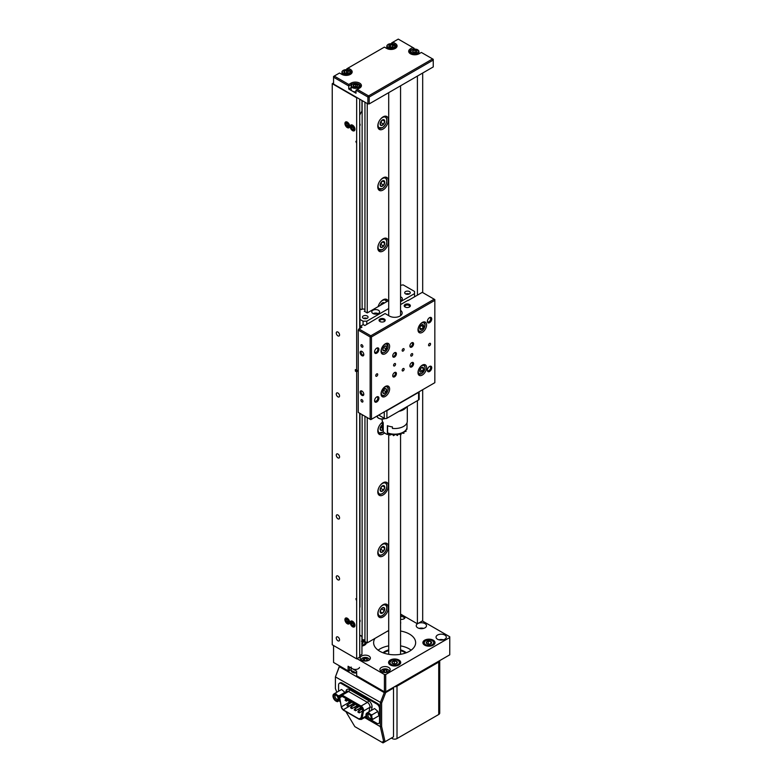 <?xml version="1.0" encoding="UTF-8"?>
<svg xmlns="http://www.w3.org/2000/svg" width="782" height="782" viewBox="0 0 782 782"><rect width="100%" height="100%" fill="white"/><g stroke="black" fill="none" stroke-linecap="round" stroke-linejoin="round"><path stroke-width="1.17" d="M359.71 621.915L359.749 621.895A1.73 0.997 -120 0 0 360.101 621.221A1.73 0.997 -120 0 0 360.101 621.104A1.73 0.997 -120 0 0 359.71 619.823M351.411 624.036A1.711 0.987 -120 0 0 352.399 625.404A1.711 0.987 -120 0 0 353.493 625.444A1.711 0.987 -120 0 0 353.601 624.114A1.711 0.987 -120 0 0 352.614 622.746A1.711 0.987 -120 0 0 351.509 622.707A1.711 0.987 -120 0 0 351.411 624.036L352.399 625.404L353.493 625.444L353.601 624.114L352.614 622.746L351.509 622.707L351.411 624.036L352.946 623.146M359.71 619.667A1.359 0.782 60 0 1 360.101 620.791A1.359 0.782 60 0 1 360.101 620.888M353.591 624.72L352.399 625.404M347.726 622.589A1.711 0.987 -120 0 0 348.43 621.846A1.711 0.987 -120 0 0 347.922 620.292A1.711 0.987 -120 0 0 346.719 619.461A1.711 0.987 -120 0 0 346.015 620.204A1.711 0.987 -120 0 0 346.524 621.758A1.711 0.987 -120 0 0 347.726 622.589L348.43 621.846L347.922 620.292L346.719 619.461L346.015 620.204L346.524 621.758L347.726 622.589M347.012 619.627L346.015 620.204M348.146 620.83L346.524 621.758M346.739 123.341A1.711 0.987 -120 0 0 346.025 124.055A1.711 0.987 -120 0 0 346.504 125.619A1.711 0.987 -120 0 0 347.707 126.459A1.711 0.987 -120 0 0 348.43 125.746A1.711 0.987 -120 0 0 347.941 124.191A1.711 0.987 -120 0 0 346.739 123.341L346.025 124.055L346.504 125.619L347.707 126.459L348.43 125.746L347.941 124.191L346.739 123.341M346.993 123.497L346.025 124.055M348.137 124.68L346.504 125.619M348.938 125.755L347.707 126.459M359.71 123.546A1.359 0.782 60 0 1 360.101 124.67A1.359 0.782 60 0 1 360.101 124.807M359.71 125.794L359.749 125.765A1.73 0.997 -120 0 0 360.101 124.973A1.73 0.997 -120 0 0 359.71 123.703M352.506 129.353A1.711 0.987 -120 0 0 353.552 129.255A1.711 0.987 -120 0 0 353.552 127.857A1.711 0.987 -120 0 0 352.506 126.557A1.711 0.987 -120 0 0 351.46 126.655A1.711 0.987 -120 0 0 351.46 128.053A1.711 0.987 -120 0 0 352.506 129.353L353.552 129.255L353.552 127.857L352.506 126.557L351.46 126.655L351.46 128.053L352.506 129.353L353.591 128.727M353.034 127.143L351.46 128.053M344.06 72.276A2.16 1.241 0 0 0 345.673 73.097A2.16 1.241 0 0 0 347.716 72.706A2.16 1.241 0 0 0 348.156 71.485A2.16 1.241 0 0 0 346.543 70.663A2.16 1.241 0 0 0 344.491 71.054A2.16 1.241 0 0 0 344.06 72.276L345.673 73.097L347.716 72.706L348.156 71.485L346.543 70.663L344.491 71.054L344.06 72.276M346.543 72.99L346.543 70.663M344.491 72.54L344.491 71.054M391.43 47.184A2.16 1.241 0 0 0 393.043 46.353A2.16 1.241 0 0 0 392.613 45.141A2.16 1.241 0 0 0 390.57 44.74A2.16 1.241 0 0 0 388.957 45.561A2.16 1.241 0 0 0 389.387 46.783A2.16 1.241 0 0 0 391.43 47.184L393.043 46.353L392.613 45.141L390.57 44.74L388.957 45.561L389.387 46.783L391.43 47.184M392.613 46.627L392.613 45.141M390.57 47.076L390.57 44.74M358.185 84.114A4.203 2.424 180 0 1 359.554 85.903A4.203 2.424 180 0 1 357.266 88.063A4.203 2.424 180 0 1 352.887 87.877A4.203 2.424 180 0 1 351.147 85.903L351.147 89.412A4.203 2.424 -0 0 0 352.887 91.377A4.203 2.424 -0 0 0 356.005 91.807M355.126 86.841A2.16 1.241 -0 0 0 357.1 86.333A2.16 1.241 -0 0 0 357.315 85.091A2.16 1.241 -0 0 0 355.566 84.358A2.16 1.241 -0 0 0 353.601 84.876A2.16 1.241 -0 0 0 353.386 86.108A2.16 1.241 -0 0 0 355.126 86.841L357.1 86.333L357.315 85.091L355.566 84.358L353.601 84.876L353.386 86.108L355.126 86.841M353.601 86.225L353.601 84.876M355.566 86.773L355.566 84.358M414.48 52.531A2.16 1.241 -0 0 0 416.474 52.052A2.16 1.241 -0 0 0 416.757 50.82A2.16 1.241 -0 0 0 415.056 50.068A2.16 1.241 -0 0 0 413.062 50.537A2.16 1.241 -0 0 0 412.769 51.768A2.16 1.241 -0 0 0 414.48 52.531L416.474 52.052L416.757 50.82L415.056 50.068L413.062 50.537L412.769 51.768L414.48 52.531M413.062 51.935L413.062 50.537M415.056 52.443L415.056 50.068M359.495 667.417A4.203 2.424 180 0 1 354.999 669.431A4.203 2.424 180 0 1 351.147 667.017M420.12 329.242A2.698 1.554 120 0 0 421.879 329.066A2.698 1.554 120 0 0 423.394 326.856A2.698 1.554 120 0 0 423.14 324.813A2.698 1.554 120 0 0 421.381 324.989A2.698 1.554 120 0 0 419.875 327.208A2.698 1.554 120 0 0 420.12 329.242L421.879 329.066L423.394 326.856L423.14 324.813L421.381 324.989L419.875 327.208L420.12 329.242M419.895 327.922L421.879 329.066M420.99 325.468L423.394 326.856M386.455 346.582A2.698 1.554 120 0 0 384.988 346.015A2.698 1.554 120 0 0 383.2 347.814A2.698 1.554 120 0 0 382.877 350.17A2.698 1.554 120 0 0 384.343 350.727A2.698 1.554 120 0 0 386.122 348.938A2.698 1.554 120 0 0 386.455 346.582L384.988 346.015L383.2 347.814L382.877 350.17L384.343 350.727L386.122 348.938L386.455 346.582M382.877 349.886L384.343 350.727M383.512 347.423L386.122 348.938M420.677 368.361A2.698 1.554 120 0 0 419.729 370.824A2.698 1.554 120 0 0 420.677 372.173A2.698 1.554 120 0 0 422.583 371.079A2.698 1.554 120 0 0 423.541 368.625A2.698 1.554 120 0 0 422.583 367.266A2.698 1.554 120 0 0 420.677 368.361L419.729 370.824L420.677 372.173L422.583 371.079L423.541 368.625L422.583 367.266L420.677 368.361M421.821 367.628L423.541 368.625M420.1 369.642L422.583 371.079M385.086 388.674A2.698 1.554 120 0 0 383.268 390.374A2.698 1.554 120 0 0 382.838 392.76A2.698 1.554 120 0 0 384.236 393.454A2.698 1.554 120 0 0 386.054 391.762A2.698 1.554 120 0 0 386.484 389.368A2.698 1.554 120 0 0 385.086 388.674L383.268 390.374L382.838 392.76L384.236 393.454L386.054 391.762L386.484 389.368L385.086 388.674M383.415 390.238L386.054 391.762M383.845 387.843L386.484 389.368M382.848 392.652L384.236 393.454M362.525 710.388A2.776 1.603 -120 0 0 360.57 706.996L341.675 696.088A2.776 1.603 -120 0 0 340.297 695.951A2.776 1.603 -120 0 0 339.759 697.72L341.284 706.889A2.776 1.603 -120 0 0 343.2 709.782L359.046 718.932A2.776 1.603 -120 0 0 360.434 719.069A2.776 1.603 -120 0 0 360.961 718.247L362.486 710.838A2.776 1.603 -120 0 0 362.525 710.388M371.489 720.163L376.875 723.272A3.734 2.16 -120 0 0 378.742 723.458L379.534 722.998A3.734 2.16 -120 0 0 380.306 721.287L380.306 708.179A3.734 2.16 -120 0 0 377.667 703.605L342.017 683.018A3.734 2.16 -120 0 0 340.15 682.842L339.359 683.292A3.734 2.16 -120 0 0 338.577 685.003L338.577 691.22M378.742 723.458A3.734 2.16 -120 0 0 379.514 721.747L379.514 708.639A3.734 2.16 -120 0 0 376.875 704.064L341.226 683.478A3.734 2.16 -120 0 0 339.359 683.292M339.3 700.633A3.734 2.16 -120 0 0 340.258 701.923M365.79 716.879L366.523 717.299M350.649 705.159A2.776 1.603 -120 0 0 350.923 705.335L352.389 706.185M354.285 707.28L356.045 708.297M357.941 709.391L359.7 710.408M361.597 711.503L362.271 711.884M348.616 700.095L348.899 701.825M338.117 699.528A3.177 1.828 60 0 1 335.41 699.87A3.177 1.828 60 0 1 333.758 695.784A3.177 1.828 60 0 1 335.937 695.071A3.177 1.828 60 0 1 338.186 698.952A3.177 1.828 60 0 1 338.117 699.528M336.299 695.306A2.238 1.29 -120 0 0 335.478 695.335A2.238 1.29 -120 0 0 335.058 695.96A2.238 1.29 -120 0 0 335.82 698.424A2.238 1.29 -120 0 0 337.716 699.216A2.238 1.29 -120 0 0 338.137 698.6A2.238 1.29 -120 0 0 338.156 698.522M332.966 695.941L333.787 694.054A4.203 2.424 -120 0 0 333.054 695.178A4.203 2.424 -120 0 0 332.966 695.941A4.203 2.424 -120 0 0 333.093 696.977A4.203 2.424 -120 0 0 335.234 700.584A4.203 2.424 -120 0 0 335.937 701.092A4.203 2.424 -120 0 0 338.088 701.268L339.975 700.242M344.911 692.353L341.578 689.489L335.439 693.038L336.641 694.729L338.772 695.892L344.911 692.353M338.772 695.892L338.792 698.346L339.955 700.125M339.73 700.252L338.088 701.268A4.203 2.424 -120 0 0 338.792 698.346A4.203 2.424 -120 0 0 336.641 694.729A4.203 2.424 -120 0 0 333.787 694.054L335.439 693.038M337.365 701.747L335.234 700.584M371.127 718.59A3.177 1.828 60 0 1 368.42 718.932A3.177 1.828 60 0 1 366.768 714.846A3.177 1.828 60 0 1 368.948 714.122A3.177 1.828 60 0 1 371.196 718.013A3.177 1.828 60 0 1 371.127 718.59M369.309 714.367A2.238 1.29 -120 0 0 368.488 714.396A2.238 1.29 -120 0 0 368.068 715.012A2.238 1.29 -120 0 0 368.83 717.485A2.238 1.29 -120 0 0 370.727 718.277A2.238 1.29 -120 0 0 371.147 717.661A2.238 1.29 -120 0 0 371.167 717.583M365.976 715.002L366.797 713.106A4.203 2.424 -120 0 0 366.064 714.24A4.203 2.424 -120 0 0 365.976 715.002A4.203 2.424 -120 0 0 366.103 716.038A4.203 2.424 -120 0 0 368.244 719.645A4.203 2.424 -120 0 0 368.948 720.144A4.203 2.424 -120 0 0 371.098 720.33L378.889 715.765L377.921 711.405L374.588 708.551L368.449 712.089L369.651 713.79L371.782 714.953L377.921 711.405M371.782 714.953L371.802 717.397L372.74 719.313L378.889 715.765M372.74 719.313L371.098 720.33A4.203 2.424 -120 0 0 371.802 717.397A4.203 2.424 -120 0 0 369.651 713.79A4.203 2.424 -120 0 0 366.797 713.106L368.449 712.089M370.375 720.808L368.244 719.645M382.975 670.751A2.16 1.241 0 0 0 383.532 671.953A2.16 1.241 0 0 0 385.614 672.276A2.16 1.241 0 0 0 387.139 671.386A2.16 1.241 0 0 0 386.582 670.184A2.16 1.241 0 0 0 384.5 669.871A2.16 1.241 0 0 0 382.975 670.751L383.532 671.953L385.614 672.276L387.139 671.386L386.582 670.184L384.5 669.871L382.975 670.751M386.582 671.767L386.582 670.184M384.5 672.158L384.5 669.871M363.171 659.314A2.16 1.241 0 0 0 363.728 660.516A2.16 1.241 0 0 0 365.81 660.839A2.16 1.241 0 0 0 367.335 659.959A2.16 1.241 0 0 0 366.778 658.757A2.16 1.241 0 0 0 364.695 658.434A2.16 1.241 0 0 0 363.171 659.314L363.728 660.516L365.81 660.839L367.335 659.959L366.778 658.757L364.695 658.434L363.171 659.314M366.778 660.34L366.778 658.757M364.695 660.722L364.695 658.434M392.163 661.865A2.698 1.554 0 0 0 392.456 663.41A2.698 1.554 0 0 0 394.92 664.035A2.698 1.554 0 0 0 397.1 663.126A2.698 1.554 0 0 0 396.806 661.572A2.698 1.554 0 0 0 394.343 660.946A2.698 1.554 0 0 0 392.163 661.865L392.456 663.41L394.92 664.035L397.1 663.126L396.806 661.572L394.343 660.946L392.163 661.865M396.806 663.283L396.806 661.572M394.343 663.957L394.343 660.946M426.356 642.266A2.698 1.554 -0 0 0 427.06 643.772A2.698 1.554 -0 0 0 429.66 644.173A2.698 1.554 -0 0 0 431.566 643.078A2.698 1.554 -0 0 0 430.862 641.572A2.698 1.554 -0 0 0 428.262 641.172A2.698 1.554 -0 0 0 426.356 642.266L427.06 643.772L429.66 644.173L431.566 643.078L430.862 641.572L428.262 641.172L426.356 642.266M430.862 643.557L430.862 641.572M428.262 644.045L428.262 641.172M361.949 643.899A2.698 1.554 0 0 0 362.985 642.56A2.698 1.554 0 0 0 361.949 641.445M361.812 643.967L362.985 642.56L361.48 641.269M403.15 351.04A1.398 0.811 120 0 0 404.059 349.808A1.398 0.811 120 0 0 403.844 348.684A1.398 0.811 120 0 0 403.15 348.752A1.398 0.811 120 0 0 402.231 349.994A1.398 0.811 120 0 0 402.447 351.118A1.398 0.811 120 0 0 403.15 351.04M403.15 370.863A1.398 0.811 120 0 0 404.059 369.632A1.398 0.811 120 0 0 403.844 368.508A1.398 0.811 120 0 0 403.15 368.576A1.398 0.811 120 0 0 402.231 369.808A1.398 0.811 120 0 0 402.447 370.932A1.398 0.811 120 0 0 403.15 370.863M394.568 365.908A1.398 0.811 120 0 0 395.477 364.676A1.398 0.811 120 0 0 395.262 363.552A1.398 0.811 120 0 0 394.568 363.62A1.398 0.811 120 0 0 393.649 364.852A1.398 0.811 120 0 0 393.864 365.976A1.398 0.811 120 0 0 394.568 365.908M411.733 355.996A1.398 0.811 120 0 0 412.642 354.764A1.398 0.811 120 0 0 412.427 353.64A1.398 0.811 120 0 0 411.733 353.708A1.398 0.811 120 0 0 410.814 354.95A1.398 0.811 120 0 0 411.029 356.064A1.398 0.811 120 0 0 411.733 355.996M394.568 352.721L394.568 352.721A2.61 1.505 120 0 0 392.72 355.927A2.61 1.505 120 0 0 394.568 356.993A2.61 1.505 120 0 0 396.415 353.787A2.61 1.505 120 0 0 394.568 352.721M392.74 355.605A1.916 1.105 120 0 0 393.111 356.23A1.916 1.105 120 0 0 394.069 356.133A1.916 1.105 120 0 0 395.321 354.442A1.916 1.105 120 0 0 395.027 352.917A1.916 1.105 120 0 0 394.294 352.897M411.733 342.809L411.733 342.809A2.61 1.505 120 0 0 409.885 346.015A2.61 1.505 120 0 0 411.733 347.081A2.61 1.505 120 0 0 413.58 343.875A2.61 1.505 120 0 0 411.733 342.809M409.905 345.693A1.916 1.105 120 0 0 410.276 346.318A1.916 1.105 120 0 0 411.234 346.221A1.916 1.105 120 0 0 412.485 344.539A1.916 1.105 120 0 0 412.192 343.005A1.916 1.105 120 0 0 411.459 342.985M411.733 362.633L411.733 362.633A2.61 1.505 120 0 0 409.885 365.829A2.61 1.505 120 0 0 411.733 366.905A2.61 1.505 120 0 0 413.58 363.698A2.61 1.505 120 0 0 411.733 362.633M409.905 365.517A1.916 1.105 120 0 0 410.276 366.142A1.916 1.105 120 0 0 411.234 366.044A1.916 1.105 120 0 0 412.485 364.353A1.916 1.105 120 0 0 412.192 362.819A1.916 1.105 120 0 0 411.459 362.809M394.568 372.545L394.568 372.545A2.61 1.505 120 0 0 392.72 375.741A2.61 1.505 120 0 0 394.568 376.807A2.61 1.505 120 0 0 396.415 373.61A2.61 1.505 120 0 0 394.568 372.545M392.74 375.428A1.916 1.105 120 0 0 393.111 376.044A1.916 1.105 120 0 0 394.069 375.956A1.916 1.105 120 0 0 395.321 374.265A1.916 1.105 120 0 0 395.027 372.731A1.916 1.105 120 0 0 394.294 372.721M361.949 344.794A1.398 0.811 -120 0 0 361.255 344.725A1.398 0.811 -120 0 0 361.04 345.849A1.398 0.811 -120 0 0 361.949 347.081A1.398 0.811 -120 0 0 362.653 347.149A1.398 0.811 -120 0 0 362.868 346.025A1.398 0.811 -120 0 0 361.949 344.794M361.949 399.68A1.398 0.811 -120 0 0 361.255 399.612A1.398 0.811 -120 0 0 361.04 400.736A1.398 0.811 -120 0 0 361.949 401.968A1.398 0.811 -120 0 0 362.653 402.036A1.398 0.811 -120 0 0 362.868 400.912A1.398 0.811 -120 0 0 361.949 399.68M362.222 351.597A1.916 1.105 -120 0 0 361.489 351.617A1.916 1.105 -120 0 0 361.196 353.151A1.916 1.105 -120 0 0 362.447 354.833A1.916 1.105 -120 0 0 363.405 354.93A1.916 1.105 -120 0 0 363.777 354.305M361.949 351.421A2.61 1.505 -120 0 0 360.101 352.496A2.61 1.505 -120 0 0 361.949 355.693A2.61 1.505 -120 0 0 363.796 354.627A2.61 1.505 -120 0 0 361.949 351.421L361.949 351.421M362.222 391.244A1.916 1.105 -120 0 0 361.489 391.254A1.916 1.105 -120 0 0 361.196 392.789A1.916 1.105 -120 0 0 362.447 394.48A1.916 1.105 -120 0 0 363.405 394.568A1.916 1.105 -120 0 0 363.777 393.952M361.949 391.068A2.61 1.505 -120 0 0 360.101 392.134A2.61 1.505 -120 0 0 361.949 395.33A2.61 1.505 -120 0 0 363.796 394.265A2.61 1.505 -120 0 0 361.949 391.068L361.949 391.068M384.294 319.007A3.079 1.779 0 0 0 379.944 319.007A3.079 1.779 0 0 0 379.944 321.519L379.944 321.519A3.079 1.779 0 0 0 384.294 321.519A3.079 1.779 0 0 0 384.294 319.007M384.001 321.676A2.336 1.349 0 0 0 384.451 320.874A2.336 1.349 0 0 0 383.767 319.926A2.336 1.349 0 0 0 381.225 319.633A2.336 1.349 0 0 0 379.788 320.874A2.336 1.349 0 0 0 380.238 321.676M409.455 304.481A3.079 1.779 0 0 0 405.096 304.481A3.079 1.779 0 0 0 405.096 307.003L405.096 307.003A3.079 1.779 0 0 0 409.455 307.003A3.079 1.779 0 0 0 409.455 304.481M409.152 307.15A2.336 1.349 0 0 0 409.612 306.349A2.336 1.349 0 0 0 408.927 305.4A2.336 1.349 0 0 0 406.376 305.107A2.336 1.349 0 0 0 404.939 306.349A2.336 1.349 0 0 0 405.399 307.15M429.553 345.712A1.398 0.811 120 0 0 430.471 344.471A1.398 0.811 120 0 0 430.256 343.347A1.398 0.811 120 0 0 429.553 343.425A1.398 0.811 120 0 0 428.644 344.657A1.398 0.811 120 0 0 428.859 345.781A1.398 0.811 120 0 0 429.553 345.712M376.738 376.201A1.398 0.811 120 0 0 377.657 374.969A1.398 0.811 120 0 0 377.442 373.845A1.398 0.811 120 0 0 376.738 373.913A1.398 0.811 120 0 0 375.829 375.145A1.398 0.811 120 0 0 376.044 376.269A1.398 0.811 120 0 0 376.738 376.201M376.738 348.146L376.738 348.146A3.079 1.779 120 0 0 374.558 351.92A3.079 1.779 120 0 0 376.738 353.181A3.079 1.779 120 0 0 378.918 349.407A3.079 1.779 120 0 0 376.738 348.146M374.578 351.587A2.336 1.349 120 0 0 375.047 352.379A2.336 1.349 120 0 0 376.21 352.262A2.336 1.349 120 0 0 377.735 350.209A2.336 1.349 120 0 0 377.383 348.332A2.336 1.349 120 0 0 376.455 348.332M429.553 317.658L429.553 317.658A3.079 1.779 120 0 0 427.373 321.431A3.079 1.779 120 0 0 429.553 322.683A3.079 1.779 120 0 0 431.732 318.909A3.079 1.779 120 0 0 429.553 317.658M427.392 321.089A2.336 1.349 120 0 0 427.862 321.891A2.336 1.349 120 0 0 429.025 321.773A2.336 1.349 120 0 0 430.55 319.711A2.336 1.349 120 0 0 430.198 317.844A2.336 1.349 120 0 0 429.269 317.834M429.553 366.445L429.553 366.445A3.079 1.779 120 0 0 427.373 370.218A3.079 1.779 120 0 0 429.553 371.479A3.079 1.779 120 0 0 431.732 367.696A3.079 1.779 120 0 0 429.553 366.445M427.392 369.876A2.336 1.349 120 0 0 427.862 370.678A2.336 1.349 120 0 0 429.025 370.56A2.336 1.349 120 0 0 430.55 368.508A2.336 1.349 120 0 0 430.198 366.631A2.336 1.349 120 0 0 429.269 366.631M376.738 396.933L376.738 396.933A3.079 1.779 120 0 0 374.558 400.707A3.079 1.779 120 0 0 376.738 401.968A3.079 1.779 120 0 0 378.918 398.194A3.079 1.779 120 0 0 376.738 396.933M374.578 400.374A2.336 1.349 120 0 0 375.047 401.166A2.336 1.349 120 0 0 376.21 401.049A2.336 1.349 120 0 0 377.735 398.996A2.336 1.349 120 0 0 377.383 397.129A2.336 1.349 120 0 0 376.455 397.119M385.321 396.406A6.07 3.499 120 0 0 389.289 391.059A6.07 3.499 120 0 0 388.361 386.191A6.07 3.499 120 0 0 385.321 386.494A6.07 3.499 120 0 0 381.362 391.841A6.07 3.499 120 0 0 382.29 396.699A6.07 3.499 120 0 0 385.321 396.406M385.321 353.708A6.07 3.499 120 0 0 389.289 348.361A6.07 3.499 120 0 0 388.361 343.503A6.07 3.499 120 0 0 385.321 343.806A6.07 3.499 120 0 0 381.362 349.153A6.07 3.499 120 0 0 382.29 354.011A6.07 3.499 120 0 0 385.321 353.708M422.29 332.37A6.07 3.499 120 0 0 426.258 327.023A6.07 3.499 120 0 0 425.33 322.155A6.07 3.499 120 0 0 422.29 322.458A6.07 3.499 120 0 0 418.331 327.805A6.07 3.499 120 0 0 419.26 332.673A6.07 3.499 120 0 0 422.29 332.37M422.29 375.057A6.07 3.499 120 0 0 426.258 369.71A6.07 3.499 120 0 0 425.33 364.842A6.07 3.499 120 0 0 422.29 365.145A6.07 3.499 120 0 0 418.331 370.492A6.07 3.499 120 0 0 419.26 375.36A6.07 3.499 120 0 0 422.29 375.057M358.254 330.082L358.254 412.407L370.14 419.269L370.14 336.944L358.254 330.082L358.918 328.939L370.795 335.801L370.14 336.944L371.46 336.944L371.46 419.269L434.841 382.681L434.841 300.347L371.46 336.944L370.795 335.801L434.176 299.203L422.29 292.341L408.165 300.503M370.795 419.651L370.14 419.269L371.46 419.269L370.795 419.651M358.918 328.939L361.949 327.179L360.365 326.27L363.268 324.589L364.852 325.507L385.057 313.533L389.416 316.055A7.468 4.311 0 0 0 397.559 316.984A7.468 4.311 0 0 0 402.163 313.005A7.468 4.311 0 0 0 400.56 310.337M408.165 300.2L400.56 304.589M360.365 326.27L360.365 328.098M434.841 299.584L434.176 299.203L434.841 300.347L434.841 299.584M419.054 53.772A6.07 3.499 180 0 1 410.472 53.772L410.472 53.772A6.07 3.499 180 0 1 410.472 48.816L412.788 47.487L398.263 39.1L392.984 42.15L395.291 43.479A6.07 3.499 180 0 1 395.291 48.435A6.07 3.499 180 0 1 386.709 48.435L384.402 47.106L348.088 68.063L350.395 69.403A6.07 3.499 180 0 1 350.395 74.358A6.07 3.499 180 0 1 341.812 74.358L339.505 73.019L334.227 76.069L348.752 84.456L351.059 83.127A6.07 3.499 180 0 1 359.642 83.127A6.07 3.499 180 0 1 359.642 88.083L357.335 89.412L368.557 95.893L432.593 58.924L421.371 52.443L419.054 53.772M348.752 89.031L348.752 85.981L333.562 77.213L333.562 84.075L367.892 103.898L367.892 97.036L356.005 90.174L356.005 93.224L348.752 89.031L351.147 87.643M346.768 69.637L346.768 68.826L349.74 70.546A5.132 2.962 0 0 1 351.245 72.638A5.132 2.962 0 0 1 350.043 74.544M391.665 43.714L391.665 42.912L394.627 44.623A5.132 2.962 0 0 1 396.132 46.724A5.132 2.962 0 0 1 394.93 48.631M411.137 50.283L414.108 48.249L414.108 49.051M369.212 103.898L433.248 66.929L433.248 60.067L369.212 97.036L369.212 103.898L367.892 103.898M358.987 88.454A5.132 2.962 0 0 0 360.482 86.362A5.132 2.962 0 0 0 357.413 83.654M353.278 83.654A5.132 2.962 0 0 0 351.714 84.27L348.752 85.981L348.752 84.456M410.472 48.816L411.137 49.96A5.132 2.962 0 0 0 409.631 52.062A5.132 2.962 0 0 0 410.833 53.968M414.108 48.249L412.788 47.487M392.984 42.15L391.665 42.912M433.248 59.305L432.593 58.924L433.248 60.067L433.248 59.305M369.212 97.036L368.557 95.893L367.892 97.036L369.212 97.036M348.088 68.063L346.768 68.826M356.005 90.174L357.335 89.412M333.562 76.45L333.562 77.213L334.227 76.069L333.562 76.45M339.368 666.714L335.41 676.919L339.505 665.873L339.368 666.714L384.265 692.627L385.692 692.569L393.512 688.052L393.512 687.29M385.692 692.569L381.626 703.038L381.626 726.537L385.057 741.727L383.014 742.9L381.899 742.265L383.61 741.268L380.306 726.625L380.306 702.832L384.265 692.627M383.61 741.268L385.037 741.727L393.512 736.839L393.512 688.052M381.626 703.038L335.41 676.919L335.41 688.61L336.817 692.236M364.608 717.563L368.332 719.714M369.915 720.633L380.306 726.625L381.626 726.537M345.879 711.61L354.852 726.644L381.899 742.265M400.56 615.366A3.548 2.053 180 0 1 402.896 615.424M403.688 618.963A2.61 1.505 0 0 0 404.177 618.093A2.61 1.505 0 0 0 403.414 617.018A2.61 1.505 0 0 0 400.56 616.695M388.693 667.447A5.132 2.962 0 0 0 383.092 666.802A5.132 2.962 0 0 0 379.925 669.548A5.132 2.962 0 0 0 381.43 671.64A5.132 2.962 0 0 0 387.022 672.285A5.132 2.962 0 0 0 390.189 669.548A5.132 2.962 0 0 0 388.693 667.447M368.879 656.01A5.132 2.962 0 0 0 363.288 655.375A5.132 2.962 0 0 0 360.121 658.112A5.132 2.962 0 0 0 361.626 660.203A5.132 2.962 0 0 0 367.217 660.849A5.132 2.962 0 0 0 370.385 658.112A5.132 2.962 0 0 0 368.879 656.01M444.802 635.052A5.132 2.962 0 0 0 439.21 634.407A5.132 2.962 0 0 0 436.043 637.144A5.132 2.962 0 0 0 437.539 639.246A5.132 2.962 0 0 0 443.14 639.881A5.132 2.962 0 0 0 446.307 637.144A5.132 2.962 0 0 0 444.802 635.052M443.414 639.813A5.132 2.962 0 0 0 438.937 639.813M424.997 623.616A5.132 2.962 0 0 0 419.406 622.971A5.132 2.962 0 0 0 416.229 625.708A5.132 2.962 0 0 0 417.735 627.809A5.132 2.962 0 0 0 423.336 628.454A5.132 2.962 0 0 0 426.503 625.708A5.132 2.962 0 0 0 424.997 623.616M423.609 628.376A5.132 2.962 0 0 0 419.132 628.376M433.248 640.194A6.07 3.499 0 0 0 426.64 639.432A6.07 3.499 0 0 0 422.896 642.677A6.07 3.499 0 0 0 424.665 645.15A6.07 3.499 0 0 0 431.283 645.912A6.07 3.499 0 0 0 435.027 642.677A6.07 3.499 0 0 0 433.248 640.194M398.918 660.018A6.07 3.499 0 0 0 392.31 659.255A6.07 3.499 0 0 0 388.566 662.491A6.07 3.499 0 0 0 390.335 664.974A6.07 3.499 0 0 0 396.953 665.726A6.07 3.499 0 0 0 400.697 662.491A6.07 3.499 0 0 0 398.918 660.018M364.95 640.419A6.07 3.499 0 0 0 364.588 640.194A6.07 3.499 0 0 0 363.689 639.764M400.56 631.035A21.006 12.131 180 0 1 409.485 634.094A21.006 12.131 180 0 1 415.643 642.677A21.006 12.131 180 0 1 402.671 653.879A21.006 12.131 180 0 1 379.778 651.25A21.006 12.131 180 0 1 373.62 642.677A21.006 12.131 180 0 1 374.979 638.395M387.217 631.328A21.006 12.131 180 0 1 388.703 631.035M351.147 669.822A6.07 3.499 0 0 0 351.059 669.871L348.088 670.829L348.088 666.254L356.67 671.21L356.67 675.785L384.402 691.787L384.402 674.495L385.722 674.495L449.758 637.526L449.758 636.763L422.358 620.947M357.003 658.679L384.402 674.495M333.562 645.531L333.562 662.442L348.752 671.21L349.407 670.829L349.407 667.017M385.722 674.495L385.722 691.787L449.758 654.817L449.758 637.526M404.851 616.558A3.548 2.053 180 0 1 404.069 618.777A3.548 2.053 180 0 1 400.56 619.295M400.56 623.596A6.07 3.499 0 0 0 400.697 622.853A6.07 3.499 0 0 0 400.56 622.101M361.949 646.04A6.07 3.499 0 0 0 366.367 642.677A6.07 3.499 0 0 0 366.347 642.354M385.722 691.787L384.402 691.787L385.722 691.787M382.369 422.251A7.468 4.311 120 0 0 377.794 430.941A7.468 4.311 120 0 0 379.338 434.352A7.468 4.311 120 0 0 384.548 432.896M377.794 247.982A7.468 4.311 120 0 0 379.338 251.393A7.468 4.311 120 0 0 385.096 249.399A7.468 4.311 120 0 0 388.361 241.882A7.468 4.311 120 0 0 386.816 238.461A7.468 4.311 120 0 0 381.059 240.465A7.468 4.311 120 0 0 377.794 247.982M377.794 186.996A7.468 4.311 120 0 0 379.338 190.407A7.468 4.311 120 0 0 385.096 188.413A7.468 4.311 120 0 0 388.361 180.896A7.468 4.311 120 0 0 386.816 177.475A7.468 4.311 120 0 0 381.059 179.479A7.468 4.311 120 0 0 377.794 186.996M377.794 126.01A7.468 4.311 120 0 0 379.338 129.421A7.468 4.311 120 0 0 385.096 127.427A7.468 4.311 120 0 0 388.361 119.91A7.468 4.311 120 0 0 386.816 116.489A7.468 4.311 120 0 0 381.059 118.493A7.468 4.311 120 0 0 377.794 126.01M388.361 607.8A7.468 4.311 -60 0 1 385.096 615.317A7.468 4.311 -60 0 1 379.338 617.311A7.468 4.311 -60 0 1 377.794 613.899A7.468 4.311 -60 0 1 381.059 606.382A7.468 4.311 -60 0 1 386.816 604.378A7.468 4.311 -60 0 1 388.361 607.8M388.361 485.827A7.468 4.311 -60 0 1 385.096 493.344A7.468 4.311 -60 0 1 379.338 495.338A7.468 4.311 -60 0 1 377.794 491.927A7.468 4.311 -60 0 1 381.059 484.41A7.468 4.311 -60 0 1 386.816 482.406A7.468 4.311 -60 0 1 388.361 485.827M388.361 546.813A7.468 4.311 -60 0 1 385.096 554.33A7.468 4.311 -60 0 1 379.338 556.325A7.468 4.311 -60 0 1 377.794 552.913A7.468 4.311 -60 0 1 381.059 545.396A7.468 4.311 -60 0 1 386.816 543.392A7.468 4.311 -60 0 1 388.361 546.813M364.95 102.198L364.95 311.607M364.95 416.278L364.95 641.543L367.237 642.863L388.703 630.468M361.949 639.813L362.125 639.911A2.053 1.183 180 0 1 364.656 640.077A2.053 1.183 180 0 1 364.95 640.292M388.028 300.923A7.468 4.311 120 0 0 386.816 299.447A7.468 4.311 120 0 0 378.126 306.632M367.237 103.517L367.237 312.927L364.295 311.226A2.053 1.183 0 0 0 364.95 310.845M367.237 417.598L367.237 642.863M362.125 639.911L362.125 414.646M362.125 309.213L362.125 100.565M388.703 649.91A14.008 8.084 0 0 0 384.724 651.523A14.008 8.084 0 0 0 382.975 652.765M388.703 650.673A14.008 8.084 0 0 0 384.724 652.286A14.008 8.084 0 0 0 383.62 652.999M411.127 650.184A20.537 11.857 0 0 0 400.56 645.883M388.703 645.883A20.537 11.857 0 0 0 380.111 648.855A20.537 11.857 0 0 0 378.136 650.184M394.441 686.752A3.363 1.945 0 0 0 397.012 686.185L438.731 662.1A3.363 1.945 0 0 0 439.719 660.722A3.363 1.945 0 0 0 439.709 660.614M397.012 686.185L397.012 738.57L438.731 714.484L438.731 662.1M391.381 738.071L392.251 738.57L392.251 737.563M439.719 660.722L439.719 713.116A3.363 1.945 180 0 1 438.731 714.484M397.012 738.57A3.363 1.945 180 0 1 392.251 738.57M406.288 652.765A14.008 8.084 0 0 0 400.56 649.91M405.643 652.999A14.008 8.084 0 0 0 400.56 650.673M355.878 141.327L356.25 142.588L355.878 141.327M355.878 598.729L356.25 599.98L355.878 598.729M337.922 636.998A2.336 1.349 -120 0 0 336.749 636.88A2.336 1.349 -120 0 0 336.397 638.747A2.336 1.349 -120 0 0 337.922 640.8A2.336 1.349 -120 0 0 339.085 640.917A2.336 1.349 -120 0 0 339.447 639.05A2.336 1.349 -120 0 0 337.922 636.998M337.922 576.011A2.336 1.349 -120 0 0 336.749 575.894A2.336 1.349 -120 0 0 336.397 577.761A2.336 1.349 -120 0 0 337.922 579.814A2.336 1.349 -120 0 0 339.085 579.931A2.336 1.349 -120 0 0 339.447 578.064A2.336 1.349 -120 0 0 337.922 576.011M337.922 515.025A2.336 1.349 -120 0 0 336.749 514.908A2.336 1.349 -120 0 0 336.397 516.775A2.336 1.349 -120 0 0 337.922 518.828A2.336 1.349 -120 0 0 339.085 518.945A2.336 1.349 -120 0 0 339.447 517.078A2.336 1.349 -120 0 0 337.922 515.025M337.922 454.039A2.336 1.349 -120 0 0 336.749 453.922A2.336 1.349 -120 0 0 336.397 455.789A2.336 1.349 -120 0 0 337.922 457.841A2.336 1.349 -120 0 0 339.085 457.959A2.336 1.349 -120 0 0 339.447 456.092A2.336 1.349 -120 0 0 337.922 454.039M337.922 393.053A2.336 1.349 -120 0 0 336.749 392.935A2.336 1.349 -120 0 0 336.397 394.802A2.336 1.349 -120 0 0 337.922 396.855A2.336 1.349 -120 0 0 339.085 396.973A2.336 1.349 -120 0 0 339.447 395.106A2.336 1.349 -120 0 0 337.922 393.053M337.922 332.067A2.336 1.349 -120 0 0 336.749 331.949A2.336 1.349 -120 0 0 336.397 333.816A2.336 1.349 -120 0 0 337.922 335.869A2.336 1.349 -120 0 0 339.085 335.986A2.336 1.349 -120 0 0 339.447 334.119A2.336 1.349 -120 0 0 337.922 332.067M347.296 618.239A3.363 1.945 -120 0 0 345.615 618.073A3.363 1.945 -120 0 0 345.097 620.771A3.363 1.945 -120 0 0 347.296 623.733A3.363 1.945 -120 0 0 348.977 623.899A3.363 1.945 -120 0 0 349.495 621.201A3.363 1.945 -120 0 0 347.296 618.239M352.574 621.289A3.363 1.945 -120 0 0 350.893 621.123A3.363 1.945 -120 0 0 350.385 623.811A3.363 1.945 -120 0 0 352.574 626.783A3.363 1.945 -120 0 0 354.256 626.949A3.363 1.945 -120 0 0 354.774 624.251A3.363 1.945 -120 0 0 352.574 621.289M352.574 125.169A3.363 1.945 -120 0 0 350.893 125.003A3.363 1.945 -120 0 0 350.385 127.691A3.363 1.945 -120 0 0 352.574 130.653A3.363 1.945 -120 0 0 354.256 130.819A3.363 1.945 -120 0 0 354.774 128.131A3.363 1.945 -120 0 0 352.574 125.169M347.296 122.119A3.363 1.945 -120 0 0 345.615 121.953A3.363 1.945 -120 0 0 345.097 124.641A3.363 1.945 -120 0 0 347.296 127.603A3.363 1.945 -120 0 0 348.977 127.769A3.363 1.945 -120 0 0 349.495 125.081A3.363 1.945 -120 0 0 347.296 122.119M333.562 82.931L332.242 83.694L356.67 97.799L356.67 370.336L355.351 369.573L355.351 371.088A0.938 0.538 120 0 0 356.005 369.954M332.242 83.694L332.242 644.769L356.67 658.874L359.71 657.115L359.71 413.248M355.351 371.088L356.67 371.851L356.67 658.874M359.71 655.59L361.949 654.299L361.949 636.343A11.955 6.901 120 0 1 360.864 635.913A11.955 6.901 120 0 1 359.71 634.916M359.974 413.404L359.974 607.067A11.955 6.901 120 0 0 359.71 607.663M359.71 142.451A11.955 6.901 120 0 0 359.974 142.744L359.974 328.323M361.949 100.467L361.949 111.181A11.955 6.901 120 0 0 359.71 115.198M359.945 635.179L361.949 636.343M400.56 614.075L417.412 623.801L422.691 620.752L422.691 389.69M417.412 76.069L417.412 295.166M417.412 400.677L417.412 623.801M422.691 73.019L422.691 292.576M359.71 328.479L359.71 99.167M356.67 371.851A0.938 0.538 120 0 0 356.67 370.336M383.6 246.125A3.236 1.867 120 0 0 384.705 243.182A3.236 1.867 120 0 0 383.522 241.599A3.236 1.867 120 0 0 381.235 242.967A3.236 1.867 120 0 0 380.13 245.919A3.236 1.867 120 0 0 381.313 247.493A3.236 1.867 120 0 0 383.6 246.125L384.705 243.182L383.522 241.599L381.235 242.967L380.13 245.919L381.313 247.493L383.6 246.125L380.961 244.6L381.714 242.596M380.394 244.942L380.961 244.6M382.672 242L384.705 243.182M383.6 185.139A3.236 1.867 120 0 0 384.705 182.196A3.236 1.867 120 0 0 383.522 180.613A3.236 1.867 120 0 0 381.235 181.981A3.236 1.867 120 0 0 380.13 184.933A3.236 1.867 120 0 0 381.313 186.507A3.236 1.867 120 0 0 383.6 185.139L384.705 182.196L383.522 180.613L381.235 181.981L380.13 184.933L381.313 186.507L383.6 185.139L380.961 183.614L381.714 181.61M380.394 183.956L380.961 183.614M382.672 181.013L384.705 182.196M383.6 124.152A3.236 1.867 120 0 0 384.705 121.21A3.236 1.867 120 0 0 383.522 119.626A3.236 1.867 120 0 0 381.235 120.995A3.236 1.867 120 0 0 380.13 123.947A3.236 1.867 120 0 0 381.313 125.521A3.236 1.867 120 0 0 383.6 124.152L384.705 121.21L383.522 119.626L381.235 120.995L380.13 123.947L381.313 125.521L383.6 124.152L380.961 122.627L381.714 120.624M380.394 122.969L380.961 122.627M382.672 120.027L384.705 121.21M384.373 303.035A3.236 1.867 120 0 0 383.522 302.585A3.236 1.867 120 0 0 381.235 303.954A3.236 1.867 120 0 0 380.463 305.293M383.972 303.26L383.522 302.585L381.235 303.954L380.658 305.175M381.235 304.843L381.714 303.582M382.672 302.986L383.561 303.504M381.342 491.448A3.236 1.867 120 0 0 383.62 490.04A3.236 1.867 120 0 0 384.705 487.088A3.236 1.867 120 0 0 383.493 485.544A3.236 1.867 120 0 0 381.215 486.942A3.236 1.867 120 0 0 380.13 489.894A3.236 1.867 120 0 0 381.342 491.448L383.62 490.04L384.705 487.088L383.493 485.544L381.215 486.942L380.13 489.894L381.342 491.448M380.404 488.877L381.694 486.56M380.981 488.515L383.62 490.04M382.701 485.925L384.705 487.088M382.369 424.9A3.236 1.867 120 0 0 381.205 425.965A3.236 1.867 120 0 0 380.13 428.917A3.236 1.867 120 0 0 381.342 430.462A3.236 1.867 120 0 0 382.652 429.992M382.369 425.134L381.205 425.965L380.13 428.917L381.342 430.462L382.652 429.533M380.404 427.881L381.694 425.574M380.99 427.519L382.603 428.448M381.342 552.434A3.236 1.867 120 0 0 383.62 551.027A3.236 1.867 120 0 0 384.705 548.074A3.236 1.867 120 0 0 383.493 546.53A3.236 1.867 120 0 0 381.215 547.928A3.236 1.867 120 0 0 380.13 550.88A3.236 1.867 120 0 0 381.342 552.434L383.62 551.027L384.705 548.074L383.493 546.53L381.215 547.928L380.13 550.88L381.342 552.434M380.404 549.863L381.694 547.547M380.981 549.502L383.62 551.027M382.701 546.911L384.705 548.074M382.496 613.059A3.236 1.867 120 0 0 384.441 610.537A3.236 1.867 120 0 0 384.353 607.946A3.236 1.867 120 0 0 382.339 607.868A3.236 1.867 120 0 0 380.394 610.39A3.236 1.867 120 0 0 380.482 612.98A3.236 1.867 120 0 0 382.496 613.059L384.441 610.537L384.353 607.946L382.339 607.868L380.394 610.39L380.482 612.98L382.496 613.059L380.345 611.817M380.345 610.898L381.782 608.455M381.802 609.012L384.441 610.537M398.947 411.332A12.6 7.273 0 0 0 406.562 406.933M407.305 406.513L407.305 419.729A12.6 7.273 180 0 1 407.305 419.787L407.305 421.312A12.6 7.273 0 0 1 392.408 428.409L392.408 426.884A12.6 7.273 180 0 1 387.383 425.662L387.383 434.499A12.6 7.273 180 0 1 384.979 433.208A12.6 7.273 180 0 1 383.229 431.596L383.229 422.749A12.6 7.273 180 0 1 382.095 419.729A12.6 7.273 180 0 1 382.095 419.67L382.349 421.195M382.369 421.234L382.369 427.05A12.336 7.116 0 0 0 382.652 428.585L382.662 430.129A12.336 7.116 180 0 1 382.652 430.11L382.652 428.585A12.336 7.116 0 0 0 383.229 429.66M407.031 422.759L407.031 427.05A12.336 7.116 0 0 1 406.972 427.715L406.972 429.24A12.336 7.116 180 0 1 406.972 429.259L406.972 427.734A12.336 7.116 0 0 1 406.014 429.875L406.014 431.4A12.336 7.116 180 0 1 406.005 431.42L406.005 429.895A12.336 7.116 0 0 1 403.952 431.752L403.952 433.277A12.336 7.116 180 0 1 403.923 433.296L403.923 431.772A12.336 7.116 0 0 1 400.98 433.179L400.98 434.704A12.336 7.116 180 0 1 400.951 434.714L400.951 433.189A12.336 7.116 0 0 1 397.393 434L397.393 435.525A12.336 7.116 180 0 1 397.354 435.525L397.354 434A12.336 7.116 0 0 1 393.542 434.137L393.542 435.662A12.336 7.116 180 0 1 393.502 435.662L393.502 434.137A12.336 7.116 0 0 1 389.798 433.58L389.798 435.105A12.336 7.116 180 0 1 389.768 435.095L389.768 433.57A12.336 7.116 0 0 1 387.608 432.876L387.608 425.75M389.211 433.423L387.383 434.499M406.278 429.494L406.972 429.259M404.089 431.664L406.005 431.42M401.234 433.081L403.923 433.296M401.234 433.15L400.98 434.704L398.468 434.088L397.393 435.525M395.33 434.157L397.354 435.525M395.33 434.489L393.542 435.662M392.134 434.01L393.502 435.662M392.134 434.313L389.798 435.105L389.211 433.639M383.229 430.266L382.662 430.129M400.56 300.64A3.92 2.268 0 0 0 402.319 298.753A3.92 2.268 0 0 0 401.166 297.15A3.92 2.268 0 0 0 400.56 296.857M378.459 310.258A3.92 2.268 0 0 0 374.187 309.77A3.92 2.268 0 0 0 371.763 311.862A3.92 2.268 0 0 0 372.906 313.465A3.92 2.268 0 0 0 377.188 313.953A3.92 2.268 0 0 0 379.602 311.862A3.92 2.268 0 0 0 378.459 310.258M409.269 293.983A2.805 1.613 0 0 0 405.741 293.983M407.754 294.335A2.297 1.329 0 0 0 407.256 294.335M367.012 318.382A2.805 1.613 0 0 0 363.493 318.382M365.507 318.733A2.297 1.329 0 0 0 364.998 318.733M367.237 315.977A2.805 1.613 0 0 0 364.177 315.625A2.805 1.613 0 0 0 362.447 317.121A2.805 1.613 0 0 0 363.268 318.264A2.805 1.613 0 0 0 366.328 318.616A2.805 1.613 0 0 0 368.058 317.121A2.805 1.613 0 0 0 367.237 315.977M409.485 291.578A2.805 1.613 0 0 0 406.435 291.236A2.805 1.613 0 0 0 404.705 292.722A2.805 1.613 0 0 0 405.526 293.866A2.805 1.613 0 0 0 408.575 294.218A2.805 1.613 0 0 0 410.306 292.722A2.805 1.613 0 0 0 409.485 291.578M364.95 309.594A2.053 1.183 0 0 0 364.656 309.379A2.053 1.183 0 0 0 361.46 309.594L359.974 308.734M388.703 300.532L367.237 312.927M366.787 324.393L366.787 321.187L388.703 308.538M409.387 304.599L408.429 305.156M400.56 301.696L414.558 293.612L414.558 296.808M414.558 293.612L414.558 291.461L403.15 284.883L400.56 285.303M359.974 319.408L363.063 321.187L363.063 324.716M363.063 321.187L366.787 321.187M373.258 313.641A3.451 1.994 180 0 1 378.107 313.641M378.723 415.076L384.265 418.282L384.265 411.879M385.849 410.961A1.867 1.075 0 0 0 386.914 410.658L418.595 392.368A1.867 1.075 0 0 0 419.132 391.753L419.142 399.221A1.867 1.075 180 0 1 418.595 399.983L418.595 392.368M386.914 410.658L386.914 418.282L418.595 399.983M386.914 418.282A1.867 1.075 180 0 1 384.265 418.282M350.795 622.589A2.796 1.613 60 0 1 351.372 621.495A2.796 1.613 60 0 1 353.601 622.335A2.796 1.613 60 0 1 354.745 625.258A2.796 1.613 60 0 1 354.168 626.343A2.796 1.613 60 0 1 352.633 626.118M350.795 622.941A2.796 1.613 60 0 1 350.795 622.912A2.424 1.398 -120 0 0 352.359 625.962A2.424 1.398 -120 0 0 354.217 625.229A2.424 1.398 -120 0 0 352.653 622.189A2.424 1.398 -120 0 0 350.795 622.922M345.517 619.891A2.796 1.613 60 0 1 346.084 618.454A2.796 1.613 60 0 1 347.667 618.699A2.796 1.613 60 0 1 349.349 621.172A2.796 1.613 60 0 1 348.889 623.293A2.796 1.613 60 0 1 347.355 623.078M347.061 622.902A2.424 1.398 -120 0 0 348.928 622.198A2.424 1.398 -120 0 0 347.384 619.149A2.424 1.398 -120 0 0 345.517 619.862A2.424 1.398 -120 0 0 347.061 622.902M345.517 123.771A2.796 1.613 60 0 1 346.084 122.324A2.796 1.613 60 0 1 347.707 122.598A2.796 1.613 60 0 1 349.358 125.071A2.796 1.613 60 0 1 348.889 127.173A2.796 1.613 60 0 1 347.355 126.948M347.413 123.038A2.424 1.398 -120 0 0 345.517 123.703A2.424 1.398 -120 0 0 347.042 126.762A2.424 1.398 -120 0 0 348.928 126.098A2.424 1.398 -120 0 0 347.413 123.038M350.795 126.821A2.796 1.613 60 0 1 351.372 125.374A2.796 1.613 60 0 1 353.757 126.391A2.796 1.613 60 0 1 354.168 130.223A2.796 1.613 60 0 1 352.633 129.998M351.656 129.177A2.424 1.398 -120 0 0 353.992 129.792A2.424 1.398 -120 0 0 353.356 126.733A2.424 1.398 -120 0 0 351.02 126.107A2.424 1.398 -120 0 0 351.656 129.177M348.938 70.39A4.203 2.424 180 0 1 350.307 72.188A4.203 2.424 180 0 1 350.219 72.667A4.203 2.424 180 0 1 345.683 74.593A4.203 2.424 180 0 1 341.91 72.188A4.203 2.424 180 0 1 341.988 71.7M342.36 71.436A3.832 2.209 0 0 0 345.341 74.046A3.832 2.209 0 0 0 349.857 72.325A3.832 2.209 0 0 0 346.876 69.715A3.832 2.209 0 0 0 342.36 71.436M342.066 71.524A4.203 2.424 180 0 1 343.278 70.39M393.835 44.476A4.203 2.424 180 0 1 395.203 46.265A4.203 2.424 180 0 1 389.661 48.562A4.203 2.424 180 0 1 386.797 46.265A4.203 2.424 180 0 1 388.165 44.476M389.788 48.054A3.832 2.209 0 0 0 394.627 46.666A3.832 2.209 0 0 0 392.212 43.86A3.832 2.209 0 0 0 387.373 45.258A3.832 2.209 0 0 0 389.788 48.054M353.112 87.389A3.832 2.209 -0 0 0 358.449 86.9A3.832 2.209 -0 0 0 357.589 83.811A3.832 2.209 -0 0 0 352.242 84.309A3.832 2.209 -0 0 0 353.112 87.389M359.554 88.073L359.554 85.903L357.736 83.772C354.099 82.902 351.9 83.615 351.147 85.903A4.203 2.424 180 0 1 352.516 84.114M417.598 49.813A4.203 2.424 180 0 1 418.966 51.602A4.203 2.424 180 0 1 416.62 53.782A4.203 2.424 180 0 1 412.202 53.528A4.203 2.424 180 0 1 410.57 51.602A4.203 2.424 180 0 1 411.938 49.813M412.437 53.049A3.832 2.209 -0 0 0 417.803 52.648A3.832 2.209 -0 0 0 417.099 49.549A3.832 2.209 -0 0 0 411.733 49.95A3.832 2.209 -0 0 0 412.437 53.049M351.206 670.115A4.203 2.424 -0 0 0 351.147 670.516A4.203 2.424 -0 0 0 356.67 672.823M356.67 672.901A3.832 2.209 180 0 1 352.516 672.315M421.508 330.991A5.132 2.962 -60 0 1 418.8 331.324A5.132 2.962 -60 0 1 418.028 330.454M418.898 326.329A4.76 2.747 120 0 0 418.292 329.466A4.76 2.747 120 0 0 422.075 330.63A4.76 2.747 120 0 0 424.968 324.598A4.76 2.747 120 0 0 419.66 325.019M422.798 322.204A5.132 2.962 -60 0 1 423.932 322.428A5.132 2.962 -60 0 1 424.968 324.247M385.829 343.542A5.132 2.962 -60 0 1 386.963 343.777A5.132 2.962 -60 0 1 388.028 346.279M381.929 347.677A4.76 2.747 120 0 0 381.342 349.632A4.76 2.747 120 0 0 384.089 352.535A4.76 2.747 120 0 0 387.98 347.12A4.76 2.747 120 0 0 386.445 344.051A4.76 2.747 120 0 0 382.691 346.358M384.529 352.34A5.132 2.962 -60 0 1 381.831 352.672A5.132 2.962 -60 0 1 381.059 351.802M421.371 373.757A5.132 2.962 -60 0 1 418.8 374.011A5.132 2.962 -60 0 1 418.028 373.151M418.898 369.026A4.76 2.747 120 0 0 418.634 373.219A4.76 2.747 120 0 0 421.635 373.61A4.76 2.747 120 0 0 424.997 367.775A4.76 2.747 120 0 0 421.635 365.829A4.76 2.747 120 0 0 419.66 367.706M422.798 364.891A5.132 2.962 -60 0 1 423.932 365.126A5.132 2.962 -60 0 1 424.997 367.628M381.929 395.409A5.132 2.962 -60 0 1 381.831 395.36A5.132 2.962 -60 0 1 381.059 394.49M385.829 386.23A5.132 2.962 -60 0 1 386.875 386.416A5.132 2.962 -60 0 1 386.963 386.464A5.132 2.962 -60 0 1 388.028 388.977M381.929 390.365A4.76 2.747 120 0 0 382.369 395.233A4.76 2.747 120 0 0 387.129 392.29A4.76 2.747 120 0 0 386.953 386.895A4.76 2.747 120 0 0 382.691 389.055M384.529 395.027A5.132 2.962 -60 0 1 381.958 395.428M376.983 416.083A5.132 2.962 0 0 0 377.207 416.874A5.132 2.962 0 0 0 384.871 418.517M384.94 418.536A4.76 2.747 180 0 1 378.625 418.184M345.292 699.929A0.948 0.547 60 0 1 346.641 700.701A0.948 0.547 60 0 1 346.446 701.141L348.43 699.988M348.948 702.041A0.948 0.547 60 0 1 350.297 702.813A0.948 0.547 60 0 1 350.101 703.253L352.086 702.099M352.604 704.152A0.948 0.547 60 0 1 353.953 704.924A0.948 0.547 60 0 1 353.757 705.364L355.742 704.211M356.26 706.263A0.948 0.547 60 0 1 357.609 707.036A0.948 0.547 60 0 1 357.403 707.466L359.397 706.322M359.916 708.375A0.948 0.547 60 0 1 361.264 709.147A0.948 0.547 60 0 1 361.059 709.577L362.193 708.932M358.088 711.649A0.948 0.547 60 0 1 359.437 712.431A0.948 0.547 60 0 1 359.231 712.861L362.457 711.004M354.432 709.548A0.948 0.547 60 0 1 355.781 710.32A0.948 0.547 60 0 1 355.585 710.75L359.749 708.345M350.776 707.436A0.948 0.547 60 0 1 352.125 708.209A0.948 0.547 60 0 1 351.929 708.639L356.093 706.234M347.12 705.325A0.948 0.547 60 0 1 348.469 706.097A0.948 0.547 60 0 1 348.273 706.527L352.438 704.123M339.691 697.202A2.805 1.623 -120 0 0 339.74 697.71L341.265 706.879A2.805 1.623 -120 0 0 343.2 709.812L359.046 718.961A2.805 1.623 -120 0 0 360.991 718.267L362.516 710.858A2.805 1.623 -120 0 0 360.57 706.967L341.675 696.058A2.805 1.623 -120 0 0 339.691 697.202M341.187 706.459L339.476 696.899L340.424 694.963A3.558 2.053 60 0 1 342.203 695.139L348.547 691.484A1.496 0.86 120 0 0 349.603 689.656L368.488 700.564A5.054 2.913 60 0 1 371.988 707.563L371.401 710.388M341.675 696.058L342.203 695.139L361.098 706.048L367.432 702.392L348.547 691.484A3.558 2.053 -120 0 0 346.768 691.308L340.424 694.963M346.025 691.738A5.054 2.913 60 0 1 346.025 691.718A5.054 2.913 60 0 1 349.603 689.656M341.226 683.478L342.017 683.018M379.514 721.747L380.306 721.287M379.514 708.639L380.306 708.179M376.875 704.064L377.667 703.605M360.57 706.967L361.098 706.048A3.558 2.053 60 0 1 363.562 710.975L362.037 718.384L366.103 716.038M360.991 718.267A0.743 0.508 11.6 0 0 362.037 718.384A3.558 2.053 60 0 1 361.352 719.44L366.259 716.615M362.516 710.858A0.743 0.508 11.6 0 0 363.562 710.975L369.896 707.319A3.558 2.053 -120 0 0 367.432 702.392A1.496 0.86 120 0 0 368.488 700.564M368.977 711.786L369.896 707.319A1.496 1.026 -168.4 0 1 371.988 707.563M359.573 719.264L359.046 718.961L361.059 717.768M343.728 710.124L343.2 709.812M361.352 719.44L359.202 719.303L343.357 710.154L341.265 706.879M350.923 705.335L343.2 709.782M348.723 702.588L341.284 706.889M342.125 696.351L339.759 697.72M380.863 671.249A4.203 2.424 180 0 1 382.085 669.656M388.781 671.591A3.832 2.209 0 0 0 386.934 669.138A3.832 2.209 0 0 0 382.349 669.509A3.832 2.209 0 0 0 381.333 671.591M387.892 669.578A4.203 2.424 180 0 1 389.25 671.249M361.059 659.822A4.203 2.424 180 0 1 362.281 658.229M368.977 660.155A3.832 2.209 0 0 0 367.12 657.711A3.832 2.209 0 0 0 362.545 658.073A3.832 2.209 0 0 0 361.528 660.155M368.087 658.151A4.203 2.424 180 0 1 369.446 659.822M398.126 660.624A5.132 2.962 180 0 1 399.768 662.794A5.132 2.962 180 0 1 397.667 665.189A5.132 2.962 180 0 1 392.31 665.443A5.132 2.962 180 0 1 389.495 662.794A5.132 2.962 180 0 1 391.137 660.624M391.821 660.272A4.76 2.747 0 0 0 390.785 664.114A4.76 2.747 0 0 0 397.442 664.71A4.76 2.747 0 0 0 398.478 660.868A4.76 2.747 0 0 0 391.821 660.272M432.456 640.81A5.132 2.962 180 0 1 434.098 642.98A5.132 2.962 180 0 1 432.593 645.072A5.132 2.962 180 0 1 427.001 645.717A5.132 2.962 180 0 1 423.824 642.98A5.132 2.962 180 0 1 425.33 640.878M425.594 640.732A4.76 2.747 -0 0 0 425.594 644.622A4.76 2.747 -0 0 0 432.329 644.612A4.76 2.747 -0 0 0 432.329 640.732A4.76 2.747 -0 0 0 425.594 640.732M363.796 640.81A5.132 2.962 180 0 1 365.438 642.98A5.132 2.962 180 0 1 364.92 644.28A5.132 2.962 180 0 1 361.949 645.785M361.949 645.248A4.76 2.747 0 0 0 364.578 643.879A4.76 2.747 0 0 0 361.949 640.096M394.627 44.945L395.291 43.479M349.74 70.869L350.395 69.403M351.714 84.593L351.059 83.127M383.845 238.451A6.539 3.773 -60 0 1 385.418 238.735A6.539 3.773 -60 0 1 386.777 241.882M378.899 243.622A6.158 3.558 120 0 0 378.556 249.106A6.158 3.558 120 0 0 382.496 249.526A6.158 3.558 120 0 0 386.777 241.941A6.158 3.558 120 0 0 382.339 239.566A6.158 3.558 120 0 0 379.857 241.961M382.242 249.683A6.539 3.773 -60 0 1 378.889 250.054A6.539 3.773 -60 0 1 377.853 248.832M383.845 177.465A6.539 3.773 -60 0 1 385.418 177.749A6.539 3.773 -60 0 1 386.777 180.896M378.899 182.636A6.158 3.558 120 0 0 378.556 188.12A6.158 3.558 120 0 0 382.496 188.54A6.158 3.558 120 0 0 386.777 180.955A6.158 3.558 120 0 0 382.339 178.579A6.158 3.558 120 0 0 379.857 180.974M382.242 188.697A6.539 3.773 -60 0 1 378.889 189.068A6.539 3.773 -60 0 1 377.853 187.846M383.845 116.479A6.539 3.773 -60 0 1 385.418 116.762A6.539 3.773 -60 0 1 386.777 119.91M378.899 121.65A6.158 3.558 120 0 0 378.556 127.134A6.158 3.558 120 0 0 382.496 127.554A6.158 3.558 120 0 0 386.777 119.969A6.158 3.558 120 0 0 382.339 117.593A6.158 3.558 120 0 0 379.857 119.988M382.242 127.71A6.539 3.773 -60 0 1 378.889 128.082A6.539 3.773 -60 0 1 377.853 126.86M383.845 299.438A6.539 3.773 -60 0 1 385.418 299.721A6.539 3.773 -60 0 1 386.679 301.696M386.611 301.744A6.158 3.558 120 0 0 382.339 300.552A6.158 3.558 120 0 0 379.857 302.947M378.899 304.609A6.158 3.558 120 0 0 378.224 306.583M383.845 482.396A6.539 3.773 -60 0 1 385.418 482.68A6.539 3.773 -60 0 1 386.083 483.256A6.539 3.773 -60 0 1 386.777 485.827M382.29 493.598A6.539 3.773 -60 0 1 378.889 493.999A6.539 3.773 -60 0 1 378.224 493.422A6.539 3.773 -60 0 1 377.853 492.777M378.899 487.567A6.158 3.558 120 0 0 378.713 493.286A6.158 3.558 120 0 0 384.715 491.438A6.158 3.558 120 0 0 386.122 483.696A6.158 3.558 120 0 0 379.857 485.905M382.29 432.612A6.539 3.773 -60 0 1 378.889 433.013A6.539 3.773 -60 0 1 378.234 432.446A6.539 3.773 -60 0 1 377.853 431.791M378.899 426.581A6.158 3.558 120 0 0 378.723 432.309A6.158 3.558 120 0 0 383.424 431.82M382.369 422.505A6.158 3.558 120 0 0 379.857 424.919M386.191 544.409A6.539 3.773 -60 0 1 386.777 546.813M382.29 554.585A6.539 3.773 -60 0 1 378.889 554.985A6.539 3.773 -60 0 1 378.224 554.409A6.539 3.773 -60 0 1 377.853 553.764M378.899 548.553A6.158 3.558 120 0 0 378.713 554.272A6.158 3.558 120 0 0 384.715 552.424A6.158 3.558 120 0 0 386.122 544.683A6.158 3.558 120 0 0 379.857 546.892M383.845 543.382A6.539 3.773 -60 0 1 385.418 543.666A6.539 3.773 -60 0 1 386.083 544.243M383.845 604.369A6.539 3.773 -60 0 1 384.324 604.349A6.539 3.773 -60 0 1 385.418 604.652A6.539 3.773 -60 0 1 386.777 607.8M382.29 615.571A6.539 3.773 -60 0 1 380.228 616.275M378.899 609.54A6.158 3.558 120 0 0 380.375 616.089A6.158 3.558 120 0 0 386.269 610.595A6.158 3.558 120 0 0 384.461 604.838A6.158 3.558 120 0 0 379.857 607.878M379.984 616.275A6.539 3.773 -60 0 1 378.889 615.972A6.539 3.773 -60 0 1 377.853 614.75M354.911 625.923L354.168 626.343C352.477 626.744 351.313 625.541 350.688 622.736L352.105 621.074M349.622 622.873L347.12 623.058C345.282 621.025 344.94 619.491 346.084 618.454L346.827 618.024M346.827 121.904L346.084 122.324C344.94 123.351 345.273 124.876 347.091 126.919L349.622 126.743M354.911 129.792L354.168 130.223C353.894 130.78 353.044 130.467 351.626 129.255C350.483 127.3 350.395 126 351.372 125.374L352.105 124.954M341.91 74.407L342.008 71.612C345.331 68.855 348.098 69.041 350.307 72.188L350.307 74.349M395.203 48.425L395.203 46.265L392.29 43.802C389.055 43.509 387.227 44.33 386.797 46.265L386.797 48.494M418.966 53.821L418.966 51.602L417.256 49.51C413.59 48.572 411.361 49.266 410.57 51.602L410.57 53.763M351.147 668.014L351.147 670.516L356.67 672.979M418.106 330.923L418.8 331.324C422.339 331.627 424.43 329.31 425.076 324.393L423.248 322.028M386.269 343.376L388.087 347.022C386.797 351.362 384.705 353.239 381.831 352.672L381.137 352.271M418.106 373.62L421.557 373.776C425.144 370.59 425.936 367.706 423.932 365.126L423.248 364.725M381.137 394.959L381.939 395.418C385.282 397.53 390.589 388.077 386.963 386.464L386.269 386.064M376.983 416.014L378.283 418.106L380.766 419.025L385.106 418.565M346.534 698.893L345.048 700.281L346.446 701.141M350.189 701.004L348.704 702.392L350.101 703.253M353.845 703.116L352.359 704.504L353.757 705.364M357.501 705.227L356.015 706.605L357.403 707.466M361.089 707.378L359.671 708.717L361.059 709.577M362.203 708.961L358.283 711.219L357.843 712.001L359.231 712.861M359.427 706.341L354.627 709.108L354.187 709.89L355.585 710.75M355.771 704.23L350.971 706.996L350.532 707.778L351.929 708.639M352.115 702.119L347.325 704.885L346.876 705.667L348.273 706.527M380.854 671.376L382.163 669.49C385.907 668.258 388.273 668.884 389.26 671.376M361.049 659.94L362.359 658.053C366.103 656.821 368.469 657.447 369.456 659.94M389.495 664.358L389.495 662.794L391.674 660.233C396.103 659.138 398.8 659.998 399.768 662.794L399.768 664.358M423.824 644.544L423.824 642.98L425.408 640.712C429.953 639.197 432.857 639.95 434.098 642.98L434.098 644.544M361.949 640.018L365.438 642.98L365.438 644.544M388.703 92.647L388.703 315.645M388.703 433.873L388.703 654.309M400.56 85.795L400.56 315.674M400.56 434.616L400.56 654.309M384.539 238.227L385.418 238.735C387.921 242 386.914 245.656 382.427 249.702L377.999 249.546M384.539 177.24L385.418 177.749C387.921 181.013 386.914 184.669 382.427 188.716L377.999 188.56M384.539 116.254L385.418 116.762C387.921 120.027 386.914 123.683 382.427 127.73L377.999 127.574M384.539 299.213L386.748 301.657M377.999 493.491L378.889 493.999C381.87 495.905 389.084 489.18 386.152 483.315L384.539 482.171M377.999 432.505L378.889 433.013L383.473 431.889M377.999 554.477L378.889 554.985C381.87 556.892 389.084 550.166 386.152 544.301L384.539 543.158M384.539 604.144L385.418 604.652C389.407 606.412 384.617 616.851 380.101 616.304L377.999 615.463M382.095 419.132L382.095 419.729"/></g></svg>
